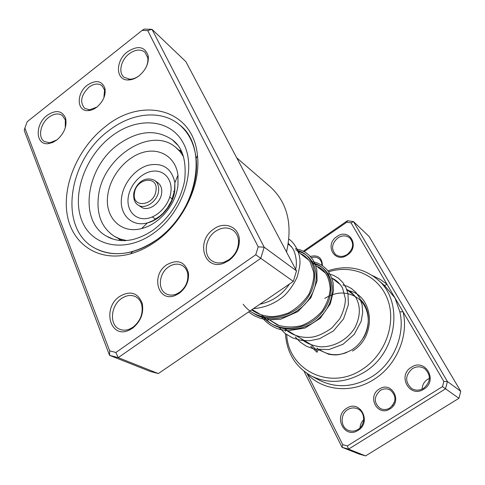 <?xml version="1.0" encoding="UTF-8"?>
<svg xmlns="http://www.w3.org/2000/svg" width="485" height="485" viewBox="0 0 485 485"><rect width="100%" height="100%" fill="white"/><g stroke="black" fill="none" stroke-linecap="round" stroke-linejoin="round"><path stroke-width="0.73" d="M307.078 373.492L342.713 444.636L347.339 445.933L442.484 386.618L443.848 381.465L403.077 311.782L399.84 311.831L394.99 297.96L384.508 285.526L377.142 279.16C403.963 300.191 397.724 352.171 364.423 372.104C346.041 382.992 328.296 384.272 311.182 375.923C295.359 366.818 286.768 352.747 285.416 333.71M390.013 408.861C377.579 417.185 366.593 396.409 379.294 389.073C391.468 380.604 402.95 401.319 390.013 408.861M380.337 390.419C373.668 396.754 373.632 402.768 380.222 408.461C383.411 410.031 386.624 409.88 389.855 407.994C396.439 401.859 396.621 395.912 390.395 390.14C387.085 388.339 383.732 388.43 380.337 390.419M392.486 405.672L394.432 402.156M306.853 258.62L307.26 258.275M347.369 254.971C334.741 264.064 324.029 244.749 336.899 236.589C349.255 227.374 360.494 246.586 347.369 254.971M337.881 237.911C331.746 243.446 330.964 248.963 335.541 254.473C339.07 257.062 342.992 257.05 347.302 254.437C353.371 249.029 354.25 243.567 349.928 238.044C346.332 235.237 342.319 235.195 337.881 237.911M423.811 389.188C409.716 398.603 396.96 375.59 411.335 367.278C425.09 357.7 438.495 380.622 423.811 389.188M412.371 368.655C405.048 375.335 404.787 381.944 411.577 388.479C415.469 390.746 419.476 390.704 423.593 388.352C430.789 381.931 431.238 375.426 424.939 368.824C420.901 366.211 416.712 366.157 412.371 368.655M358.045 430.359C344.471 439.44 332.868 416.282 346.69 408.303C359.955 399.052 372.159 422.138 358.045 430.359M347.739 409.631C340.052 414.063 340.306 427.194 348.236 430.298C351.504 431.638 354.741 431.359 357.954 429.461C365.538 425.127 365.484 412.335 357.966 408.976C354.547 407.388 351.14 407.606 347.739 409.631M422.114 389.146C422.296 384.945 424.139 381.665 427.643 379.294L429.431 378.379M360.028 427.812C360.234 424.636 361.464 421.938 363.708 419.731M317.281 351.073L311.109 344.605M320.209 350.012L322.052 351.11C329.624 355.396 337.851 355.851 346.733 352.474M286.714 334.644C288.272 370.007 330.012 391.237 362.289 369.34C385.399 354.674 396.639 322.962 387.576 299.293C378.724 275.498 352.431 264.046 328.63 271.824M327.872 270.794C346.272 264.846 362.695 267.635 377.142 279.16M303.349 251.157L347.448 220.73L353.498 221.596L369.067 236.456L460.75 391.31L458.931 398.3L365.593 455.906L359.264 454.105L342.04 447.297L304.083 371.328M285.429 333.989L285.21 333.559M307.666 373.88L307.423 374.178C323.325 390.965 351.928 393.796 374.038 379.361C396.421 365.508 408.952 335.996 403.077 311.782L351.049 222.845L353.498 221.596L447.425 381.537L445.509 388.825L348.576 449.14L365.593 455.906M347.339 445.933L348.576 449.14L342.04 447.297L342.713 444.636M442.484 386.618L458.931 398.3M443.848 381.465L447.425 381.537L460.75 391.31M310.321 256.438C318.045 254.625 322.082 257.687 322.428 265.635M321.458 269.084L321.149 269.721M351.049 222.845L346.769 222.233L304.18 251.6M285.344 331.382L285.344 330.552M347.963 290.539C373.729 294.862 377.518 336.147 352.462 351.055M363.368 337.996C371.662 324.544 369.055 306.538 358.015 298.348M357.633 298.057C347.254 291.218 336.299 291.339 324.786 298.408M346.769 222.233L347.448 220.73M320.791 269.448L321.088 268.799M321.876 265.265C321.919 262.531 320.985 260.36 319.082 258.766C316.869 257.117 314.316 256.771 311.425 257.729M372.516 275.644L380.161 279.36L386.121 283.592L387.054 284.386L384.508 285.526M87.276 85.196C95.915 79.588 101.801 80.613 104.93 88.276C105.972 95.187 103.305 101.444 96.933 107.046C94.005 109.295 91.053 110.483 88.082 110.61C76.636 111.52 76.224 93.296 87.276 85.196M103.893 97.794L104.566 89.992L101.898 85.59C98.182 83.074 93.841 83.626 88.888 87.239C81.007 95.163 79.619 102.202 84.723 108.373L89.622 109.804L96.879 107.088M166.67 264.822C177.643 258.881 184.894 261.536 188.422 272.776C189.18 281.021 186.125 287.86 179.256 293.292L175.497 295.347C158.031 303.107 150.435 275.359 166.67 264.822M179.632 292.279C185.719 287.466 188.429 281.409 187.762 274.098C187.107 270.248 185.319 267.411 182.408 265.598C178.019 263.246 173.369 263.719 168.453 267.011C158.868 273.358 157.407 289.654 166.203 293.861C169.265 295.432 172.63 295.51 176.304 294.104L179.632 292.279M105.518 126.47C142.299 96.097 193.491 108.913 197.456 155.612C200.984 184.888 183.263 222.051 156.212 241.16C147.901 247.144 139.334 251.369 130.501 253.831C98.758 262.609 71.841 244.185 67.13 214.218C62.238 184.282 78.722 147.173 105.518 126.47M157.073 239.511C182.669 221.409 199.432 186.276 196.116 158.516C194.418 144.021 188.871 132.781 179.468 124.784C161.402 109.392 131.805 112.575 108.822 130.623C67.67 160.371 57.86 229.369 95.236 248.356C106.112 254.188 118.607 255.243 132.72 251.527C141.087 249.181 149.204 245.18 157.073 239.511C134.478 254.722 113.866 257.674 95.236 248.356C57.86 229.369 67.67 160.371 108.822 130.623C131.805 112.575 161.402 109.392 179.468 124.784C209.126 146.591 197.722 211.769 157.073 239.511M119.698 296.402C130.326 290.351 137.825 292.643 142.202 303.27C144.015 313.158 140.777 321.494 132.49 328.278L129.065 330.212C110.071 339.342 101.898 307.945 119.698 296.402M132.999 327.175C140.432 321.094 143.342 313.613 141.717 304.732C140.65 300.949 138.577 298.251 135.509 296.65C131.029 294.601 126.355 295.232 121.486 298.53C110.501 305.768 109.167 325.199 119.595 329.218C122.802 330.576 126.245 330.473 129.925 328.921L132.999 327.175M47.081 115.394C55.83 109.586 61.995 110.495 65.572 118.134C67.179 126.082 64.299 133.351 56.927 139.947L52.556 142.554L48.142 143.669C35.363 145.233 34.787 124.378 47.081 115.394M65.269 127.791L65.323 119.874L62.219 115.394C58.273 112.981 53.768 113.648 48.7 117.388C40.273 123.675 37.709 137.619 44.365 141.541L49.676 142.802L57.024 139.874M127.446 51.798C138.007 45.093 144.936 46.487 148.228 55.993C148.913 63.347 145.87 69.943 139.104 75.781C135.467 78.552 131.817 79.946 128.143 79.964C115.515 80.407 115.224 60.789 127.446 51.798M145.949 67.554C147.61 64.087 148.21 60.795 147.737 57.685L144.93 52.234C140.498 48.894 135.206 49.446 129.052 53.89C120.886 60.043 118.097 72.683 124.008 77.23L129.701 79.207C132.781 79.2 135.867 78.097 138.965 75.89M213.649 229.156C224.622 220.742 239.444 226.931 239.378 240.396C239.232 248.587 235.74 255.292 228.896 260.518L223.912 263.149C204.021 271.254 195.425 240.99 213.649 229.156M229.132 259.59C235.273 254.898 238.408 248.884 238.541 241.536C238.329 236.625 236.504 232.873 233.067 230.284C227.653 226.847 221.766 227.216 215.419 231.4C204.9 238.426 202.912 255.601 212.181 261.003C215.849 263.24 220.008 263.561 224.658 261.955L229.132 259.59M142.123 30.416L144.112 29.094L151.993 29.324L264.192 247.198L260.73 258.366L118.237 357.633L158.346 373.571L149.962 371.328L109.549 355.341L24.25 130.532L24.874 127.979L109.713 350.873L115.866 352.474L255.734 254.734L258.196 246.829L147.707 30.585L142.123 30.416L27.202 121.705L24.874 127.979M158.346 373.571L293.328 281.385L296.499 270.885L185.888 61.668L151.993 29.324L147.707 30.585M296.499 270.885L264.192 247.198L258.196 246.829M293.328 281.385L255.734 254.734M115.866 352.474L118.237 357.633L109.549 355.341L109.713 350.873M286.514 252C292.752 224.385 287.417 202.724 270.509 187.016L236.728 157.831M118.971 239.002L120.153 240.524M181.281 150.841L179.438 150.295M138.049 204.997L141.202 207.053C148.01 212.084 160.729 203.494 161.657 193.109C162.117 188.459 160.838 184.979 157.819 182.669L154.757 180.487C157.783 182.803 159.062 186.301 158.589 190.969C157.649 201.396 144.876 210.041 138.049 204.997C134.806 203.063 133.369 199.244 133.739 193.539C135.236 184.943 143.918 175.085 154.757 180.487M183.669 156.891L180.02 151.556L175.515 147.167C150.702 125.864 102.79 157.201 98.528 195.685C96.248 214.346 101.614 227.95 114.624 236.498L122.572 240.657M114.624 236.498L120.353 239.087L126.652 240.53M177.971 185.131L177.977 175.182C175.715 157.14 159.783 147.361 142.808 152.442C125.815 157.358 110.519 175.812 107.87 194.443C104.099 216.68 120.541 234.334 141.602 228.55C159.171 224.5 175.982 204.506 177.971 185.131M172.575 199.159L169.744 197.177M155.915 219.299L152.29 216.947M174.285 191.733L173.563 191.217M182.293 153.042L175.515 147.167M310.63 346.193L317.044 352.292L317.463 350.788L318.93 349.873M311.182 375.923L319.488 380.295C336.39 388.533 353.88 387.321 371.953 376.657C393.408 363.356 405.442 335.068 399.84 311.831M177.486 144.924L172.454 139.916C156.164 128.858 138.001 130.441 117.976 144.669C85.869 167.695 78.23 221.19 106.755 236.298L113.254 239.147M154.115 232.83C125.506 253.8 91.707 246.732 81.807 220.499C71.483 194.546 85.287 156.279 111.374 136.376C137.279 116.139 171.229 118.564 183.827 144.112C196.849 169.332 182.9 212.242 154.115 232.83M134.424 193.291C131.744 208.708 154.472 205.961 156 190.459C158.407 174.946 135.909 178.14 134.424 193.291M174.849 190.199L174.867 182.681C171.617 168.156 162.736 162.342 148.216 165.227C135.266 168.871 123.578 182.936 121.638 197.122C118.855 214.073 131.538 227.332 147.44 222.912C160.723 219.802 173.327 204.803 174.849 190.199M170.896 191.914C172.539 179.062 163.681 169.489 152.345 171.229C141.026 172.781 129.865 184.949 128.216 197.437C126.403 209.95 134.672 219.984 146.191 218.589C157.686 217.377 169.429 204.743 170.896 191.914M174.103 194.194L174.267 192.175M313.753 263.979C332.449 267.368 339.245 294.189 323.489 313.455C308.175 333.001 277.08 334.777 263.482 316.293M297.341 251.236C314.456 254.298 322.325 277.056 310.588 296.602C299.203 316.293 271.63 325.029 253.904 313.492M312.376 262.906C331.103 266.289 337.893 293.176 322.082 312.498C306.714 332.104 275.541 333.892 261.918 315.359M295.856 250.084C314.983 253.364 321.737 281.009 305.265 301.027C289.248 321.337 257.098 323.319 243.167 304.21M288.211 244.149L291.473 246.683M298.275 251.957L308.981 260.275M315.668 265.465L325.247 272.903M331.813 278.002L340.397 284.665M346.836 289.666L354.541 295.65M252.115 309.533L260.978 314.801M267.023 318.39L279.227 325.647M285.071 329.121L312.031 345.156M104.566 89.992L104.93 88.276M187.762 274.098L188.422 272.776M196.116 158.516L197.456 155.612M141.717 304.732L142.202 303.27M65.323 119.874L65.572 118.134M147.737 57.685L148.228 55.993M238.541 241.536L239.378 240.396M224.658 261.955L223.912 263.149M129.701 79.207L128.143 79.964M49.676 142.802L48.142 143.669M129.925 328.921L129.065 330.212M132.72 251.527L130.501 253.831M176.304 294.104L175.497 295.347M89.622 109.804L88.082 110.61M106.755 236.298C110.392 238.481 114.799 239.887 119.983 240.505C123.639 240.657 124.415 241.015 131.999 239.735C139.195 238.038 146.331 234.77 153.399 229.938C170.053 217.244 180.456 200.863 184.621 180.796C186.677 160.953 182.621 147.331 172.454 139.916M141.602 228.55L147.44 222.912L153.108 220.584L160.08 215.94L163.227 213.03L167.38 208.041L171.563 200.699L174.545 190.569L174.867 182.681L177.977 175.182M360.507 299.675C374.056 312.267 369.412 340.009 350.467 350.631C338.245 356.202 334.923 354.99 328.921 354.323L318.881 349.83L316.972 348.091M346.338 289.278C349.388 290.806 351.122 291.588 355.584 297.099C360.767 305.986 360.549 316.171 354.941 327.666C347.618 339.767 333.547 347.575 319.73 346.769C311.297 345.35 305.083 342.646 301.082 338.645M332.061 278.196C336.323 280.13 339.821 283.404 342.543 288.023L345.356 298.621C345.423 304.568 343.574 311.273 339.809 318.736L331.819 327.999C324.526 333.086 318.075 336.105 312.467 337.063C302.155 338.421 292.988 335.759 284.968 329.066M316.772 266.326C324.701 269.211 329.182 276.686 330.218 288.757C329.551 296.432 326.86 303.859 322.143 311.037C316.396 317.572 309.491 322.446 301.44 325.659C293.11 327.605 285.131 327.387 277.499 325.011L267.696 318.791M300.373 253.588C303.786 254.916 307.035 257.699 310.133 261.942L313.674 272.188C314.371 277.287 312.861 284.471 309.151 293.74C303.877 301.9 296.887 308.351 288.181 313.092C281.027 315.559 275.316 316.723 271.042 316.578C263.864 316.153 257.396 313.916 251.636 309.86M288.339 243.331L292.449 248.096C294.65 250.866 297.826 261.209 295.644 269.266M289.503 283.998C282.203 294.765 272.327 301.506 259.881 304.228M354.147 295.159L353.529 294.862M308.872 343.877L308.248 342.901M342.895 284.944L347.333 286.32L351.407 288.502L355.772 292.237L359.755 298.039L362.113 304.919L362.695 312.504L361.143 321.373L354.292 334.317L342.992 344.295L328.969 349.546L314.377 349.151L306.532 346.278L300.385 342.24L295.244 336.978M293.613 334.729L293.055 333.868M328.181 273.685L333.498 275.31L338.391 278.154L342.731 282.373L345.987 287.635L348 293.698L348.375 304.701L343.532 318.93L333.383 331.006L319.494 338.748L310.006 340.688L301.118 340.355L292.716 337.942L285.162 333.522L278.754 327.09M277.184 324.877L276.723 324.162M312.376 261.639C317.857 262.615 322.737 265.313 327.011 269.739C329.903 273.546 331.934 277.923 333.11 282.87L333.534 290.679L330.333 303.792L320.227 318.293L305.113 327.999L287.829 330.782L279.76 329.4C272.679 327.272 266.447 322.955 261.057 316.456M259.56 314.286L259.233 313.765M295.359 248.726L300.361 249.902L304.974 252.054L309.115 255.207L312.601 259.336L315.195 264.222L316.814 269.702L317.087 280.803L310.927 297.687L297.96 311.546L280.651 319.245L267.744 319.906L260.815 318.475L254.358 315.796L248.575 311.952M288.872 239.178C293.419 241.675 300.3 251.703 299.954 262.191C300.191 264.27 299.293 269.108 297.269 276.705C294.268 283.567 290.042 289.824 284.586 295.462C275.395 303.374 265.028 307.751 253.497 308.587"/></g></svg>
